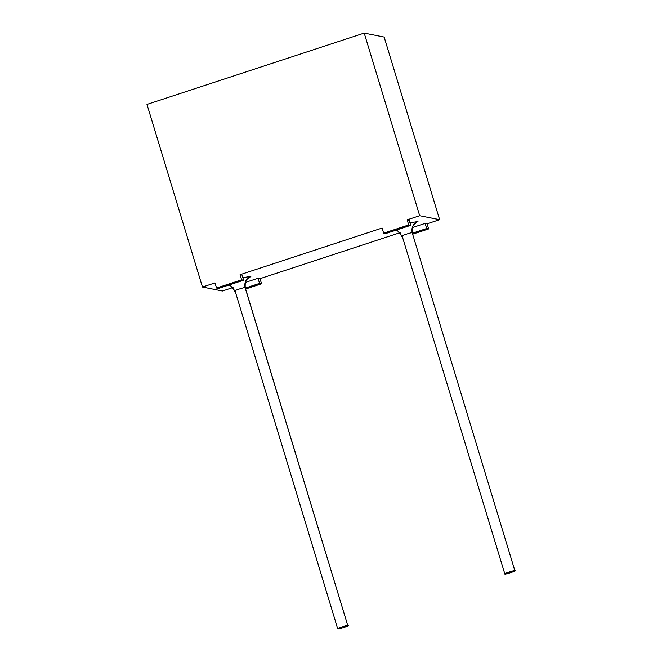 <?xml version="1.0" encoding="UTF-8"?>
<svg xmlns="http://www.w3.org/2000/svg" width="662" height="662" viewBox="0 0 662 662"><rect width="100%" height="100%" fill="white"/><g stroke="black" fill="none" stroke-linecap="round" stroke-linejoin="round"><path stroke-width="0.99" d="M384.159 37.072L439.634 219.693L427.106 223.806L428.662 228.928L412.724 234.158L428.662 228.928L427.106 223.806L439.634 219.693L419.691 215.721L407.163 219.834L409.157 220.231L410.713 225.353L385.648 233.578L383.654 233.181L408.719 224.956L407.163 219.834L419.691 215.721L439.634 219.693L384.159 37.072L364.208 33.1L419.691 215.721L364.208 33.1L384.159 37.072M400.129 232.66L260.009 278.669L261.564 283.783L245.627 289.013L261.564 283.783L260.009 278.669L400.129 232.66M233.032 287.523L222.415 291.007L233.032 287.523M215.001 282.922L202.464 287.035L222.415 291.007L202.464 287.035L146.981 104.414L364.208 33.1L146.981 104.414L202.464 287.035L215.001 282.922L216.557 288.044L241.622 279.811L240.066 274.689L242.06 275.086L243.616 280.208L218.551 288.442L216.557 288.044L215.001 282.922M245.321 282.434L258.014 278.272L260.009 278.669L258.014 278.272L245.321 282.434M412.418 227.579L425.112 223.408L427.106 223.806L425.112 223.408L412.418 227.579M382.098 228.059L240.066 274.689L382.098 228.059L383.654 233.181L382.098 228.059M250.873 276.402C245.999 278.603 244.079 282.36 245.114 287.68L347.782 625.607C350.984 625.309 337.397 629.769 337.752 628.9C334.55 629.198 348.146 624.738 347.782 625.607L245.114 287.68C244.079 282.36 245.999 278.603 250.873 276.402L242.846 277.684L250.873 276.402L247.679 278.843M409.943 222.821L417.97 221.547L409.943 222.821M514.879 570.752L412.211 232.817C412.567 231.957 398.979 236.417 402.182 236.111L504.849 574.037C501.647 574.343 515.235 569.883 514.879 570.752C518.081 570.445 504.494 574.906 504.849 574.037C504.494 574.906 518.081 570.445 514.879 570.752L412.211 232.817L514.879 570.752C515.235 569.883 501.647 574.343 504.849 574.037M347.782 625.607C348.146 624.738 334.55 629.198 337.752 628.9C337.397 629.769 350.984 625.309 347.782 625.607L245.246 287.763C244.584 278.354 248.482 279.033 248.258 278.404L246.934 279.041M337.752 628.9L235.084 290.974C231.882 291.272 245.47 286.812 245.114 287.68C245.47 286.812 231.882 291.272 235.084 290.974M402.306 236.897L401.602 236.756L400.485 233.082L401.602 236.756L402.306 236.897M412.434 233.198L426.667 228.531L425.112 223.408L426.667 228.531L428.662 228.928L426.667 228.531L412.434 233.198M409.157 220.231L407.163 219.834L408.719 224.956L410.713 225.353L409.157 220.231M383.654 233.181L385.648 233.578L410.713 225.353L408.719 224.956L383.654 233.181M235.209 291.76L234.505 291.619L233.388 287.945L234.505 291.619L235.209 291.76M245.337 288.061L259.57 283.386L258.014 278.272L259.57 283.386L261.564 283.783L259.57 283.386L245.337 288.061M242.06 275.086L240.066 274.689L241.622 279.811L243.616 280.208L242.06 275.086M216.557 288.044L218.551 288.442L243.616 280.208L241.622 279.811L216.557 288.044M402.182 236.111C398.979 236.417 412.567 231.957 412.211 232.817C411.176 227.496 413.096 223.739 417.97 221.547C413.096 223.739 411.176 227.496 412.211 232.817L412.343 232.9C411.681 223.491 415.579 224.17 415.355 223.549M396.05 230.161L397.415 230.666L402.041 236.028M228.953 285.024L230.318 285.521L234.944 290.891"/></g></svg>
